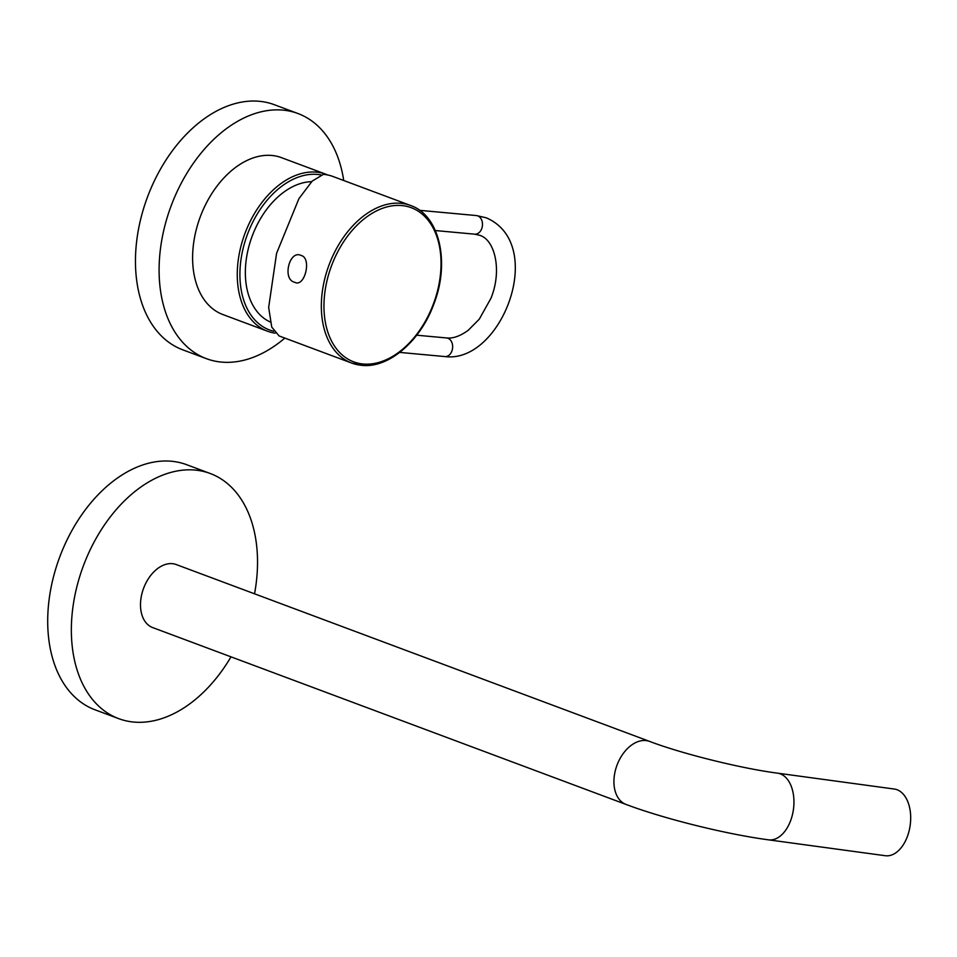 <?xml version="1.0" encoding="UTF-8"?>
<svg xmlns="http://www.w3.org/2000/svg" width="957" height="957" viewBox="0 0 957 957"><rect width="100%" height="100%" fill="white"/><g stroke="black" fill="none" stroke-linecap="round" stroke-linejoin="round"><path stroke-width="1.44" d="M273.786 331.266A81.871 54.142 -69.5 0 1 244.155 244.454A81.871 54.142 -69.5 0 1 317.377 174.437A81.871 54.142 -69.5 0 1 321.121 174.975M270.233 321.983A74.203 49.07 -69.5 0 1 249.681 243.604A74.203 49.07 -69.5 0 1 311.599 181.686M275.233 333.18A83.737 55.374 -69.5 0 1 267.541 331.23A83.737 55.374 -69.5 0 1 242.576 240.458A83.737 55.374 -69.5 0 1 316.504 172.152A83.737 55.374 -69.5 0 1 326.158 174.341A83.737 55.374 -69.5 0 1 327.784 174.999M326.158 174.341L281.502 157.666A83.737 55.374 110.5 0 0 271.848 155.465A83.737 55.374 110.5 0 0 197.92 223.771A83.737 55.374 110.5 0 0 222.885 314.542L267.541 331.23M343.719 180.502A130.834 86.525 110.5 0 0 297.986 113.536A130.834 86.525 110.5 0 0 282.901 110.115A130.834 86.525 -69.5 0 0 167.391 216.832A130.834 86.525 -69.5 0 0 206.401 358.66A130.834 86.525 -69.5 0 0 221.486 362.093A130.834 86.525 110.5 0 0 284.839 338.084M297.986 113.536L274.336 104.708A130.834 86.525 110.5 0 0 259.263 101.286A130.834 86.525 -69.5 0 0 143.753 208.004A130.834 86.525 -69.5 0 0 182.763 349.831L206.401 358.66M410.625 205.504L333.108 176.543A84.108 55.626 110.5 0 0 323.418 174.341L312.209 181.088L298.919 198.661L276.585 253.318L268.666 307.436L271.74 327.091L279.121 335.955L351.757 363.086A84.108 55.626 -69.5 0 1 326.672 271.908A84.108 55.626 -69.5 0 1 400.935 203.303A84.108 55.626 -69.5 0 1 410.625 205.504C439.466 215.193 450.173 262.098 434.011 303.632C420.757 340.812 388.757 368.517 361.71 365.347L351.757 363.086A84.108 55.626 -69.5 0 0 361.447 365.287M294.6 282.231C282.016 279.54 289.337 249.502 301.132 255.471C312.066 257.995 304.745 288.033 294.6 282.231M141.839 593.986A33.639 22.25 110.5 0 0 152.665 627.577L626.081 804.454A33.639 22.25 110.5 0 1 615.267 770.852A33.639 22.25 110.5 0 1 649.636 741.424L176.22 564.546A33.639 22.25 110.5 0 0 141.839 593.986M254.538 593.818A130.834 86.525 110.5 0 0 210.229 473.5A130.834 86.525 110.5 0 0 195.156 470.078A130.834 86.525 -69.5 0 0 79.646 576.796A130.834 86.525 -69.5 0 0 118.656 718.623A130.834 86.525 -69.5 0 0 133.729 722.057A130.834 86.525 110.5 0 0 230.996 656.849M210.229 473.5L186.591 464.671A130.834 86.525 110.5 0 0 171.518 461.25A130.834 86.525 -69.5 0 0 55.996 567.968A130.834 86.525 -69.5 0 0 95.018 709.795L118.656 718.623M768.519 839.839L885.261 855.714A33.639 20.599 -82.3 0 0 909.15 830.712A33.639 20.599 97.7 0 0 894.328 789.047L777.586 773.172A33.639 20.599 97.7 0 1 792.408 814.838A33.639 20.599 97.7 0 1 768.519 839.839C726.16 834.205 664.218 818.833 626.081 804.454M363.193 364.007A82.278 54.405 -69.5 0 1 327.234 279.695A82.278 54.405 -69.5 0 1 401.808 205.564A82.278 54.405 -69.5 0 1 437.756 289.875A82.278 54.405 -69.5 0 1 363.193 364.007M435.351 230.553L474.708 234.178A9.343 6.902 -84.7 0 0 482.316 226.426A9.343 6.902 -84.7 0 0 477.758 215.875A9.343 6.902 -84.7 0 0 476.419 215.564L419.633 210.337M474.708 234.178L479.613 235.29C494.661 239.453 502.473 269.982 490.953 298.285L479.278 319.16L468.284 330.237C460.281 336.086 453.056 338.658 446.584 337.953A9.343 6.902 95.3 0 1 447.924 338.264A9.343 6.902 95.3 0 1 452.482 348.815A9.343 6.902 95.3 0 1 444.861 356.566L399.739 352.403M476.419 215.564L486.156 217.777C547.5 243.987 501.552 364.067 444.861 356.566M416.714 335.201L446.584 337.953M777.586 773.172C741.017 768.423 681.934 753.733 649.636 741.424"/></g></svg>
